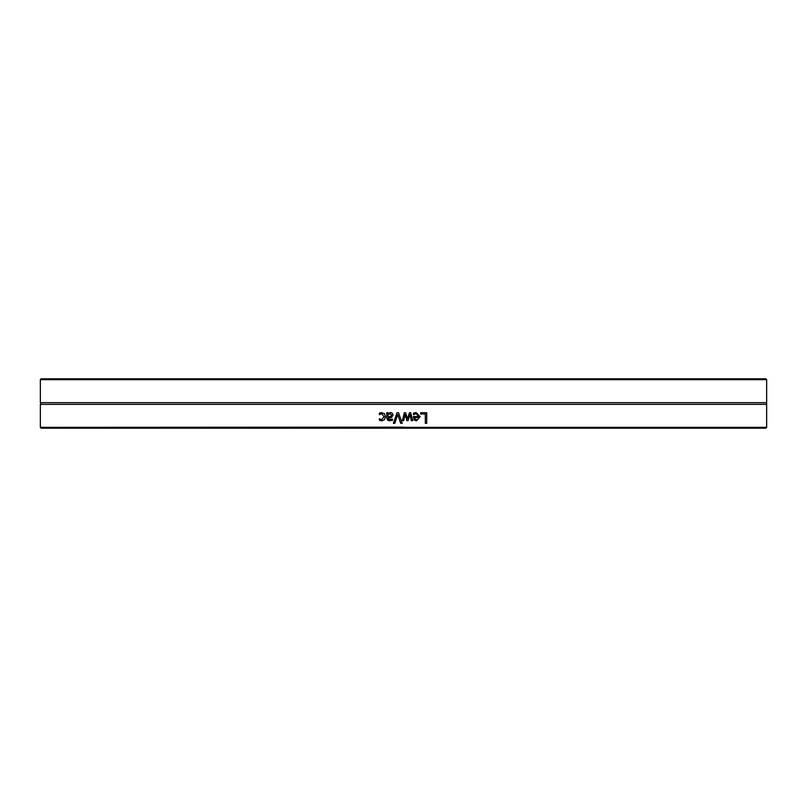 <?xml version="1.0" encoding="UTF-8"?>
<svg xmlns="http://www.w3.org/2000/svg" width="807" height="807" viewBox="0 0 807 807"><rect width="100%" height="100%" fill="white"/><g stroke="black" fill="none" stroke-linecap="round" stroke-linejoin="round"><path stroke-width="1.21" d="M766.65 379.673L765.782 378.806L41.218 378.806L40.35 379.673L766.65 379.673L766.65 402.653L40.35 402.653A1.039 1.039 0 0 1 40.35 404.347L40.35 427.327L403.5 427.155L405.578 428.194L403.5 427.155L401.886 427.72M401.654 427.922L765.782 428.194L41.218 428.194L401.422 428.194L402.562 427.327M403.5 420.669L402.34 420.669L404.347 412.74L405.588 412.74L407.525 418.853L409.452 412.74L410.672 412.74L412.7 420.669L411.318 420.669L409.916 414.526L408.039 420.669L406.93 420.669L405.003 414.526L403.5 420.669M401.422 428.194L765.782 428.194L766.65 427.327L766.65 404.347L40.35 404.347M766.65 427.327L404.438 427.327M394.825 423.312L393.392 423.312L397.034 412.74L398.547 412.74L402.189 423.312L400.686 423.312L397.76 414.526L394.825 423.312M420.598 413.991L420.598 412.74L426.711 412.74L426.711 423.312L425.309 423.312L425.309 413.991L420.598 413.991M414.657 412.781L416.15 412.559L420.144 416.664L416.483 420.891L414.183 420.013L413.305 416.563L418.793 416.563L416.17 413.719L413.446 414.687L413.446 413.224L414.657 412.781M388.066 412.74L388.066 413.577L390.649 412.518L392.353 413.214L393.049 415.03L391.607 417.36L388.066 418.208L388.611 419.408L392.414 419.136L392.414 420.497L387.602 420.265L386.735 418.157L386.735 412.74L388.066 412.74M380.41 412.76L384.384 413.577L385.413 416.684L384.384 419.771L381.711 420.851L379.381 420.245L379.381 418.742L381.741 419.69L384.031 416.684L381.741 413.719L379.381 414.687L379.381 413.184L381.741 412.559M400.686 423.312L397.76 414.526M393.413 423.312L397.044 412.74M426.681 412.74L426.681 423.312M414.586 417.582L415.04 419.176L416.543 419.801L418.137 419.176L418.793 417.582L414.606 417.582L415.06 419.176L416.553 419.801M416.16 413.719L413.517 414.687M416.15 412.559L420.124 416.664L416.473 420.891M405.003 414.526L403.682 420.669L402.34 420.669L403.5 416.089M409.906 414.526L408.029 420.669M410.662 412.74L412.69 420.669M405.578 412.74L407.525 418.853M390.164 413.749L388.066 414.687L388.066 416.896L390.467 416.563L391.688 415.131L390.164 413.749L391.677 415.131L390.447 416.563L388.066 416.896M390.003 420.861L387.622 420.265L386.755 418.157L386.755 412.74M389.993 419.68L392.343 419.136M388.086 413.577L390.659 412.518M379.411 414.687L379.411 413.184L380.44 412.76M381.761 419.69L384.051 416.684L381.741 413.719M381.741 420.851L379.411 420.245L379.482 418.742M403.5 428.194L41.218 428.194L40.35 427.327M40.35 379.673L40.35 402.653M766.65 404.347L766.65 402.653"/></g></svg>
